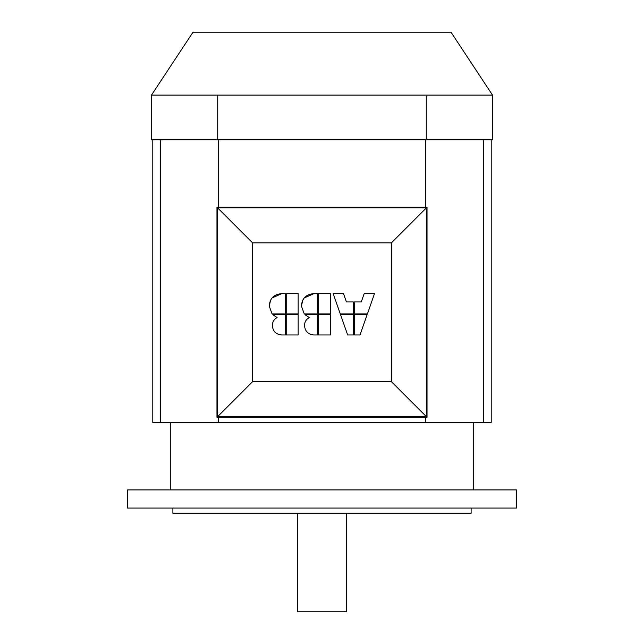 <?xml version="1.0" encoding="UTF-8"?>
<svg xmlns="http://www.w3.org/2000/svg" width="644" height="644" viewBox="0 0 644 644"><rect width="100%" height="100%" fill="white"/><g stroke="black" fill="none" stroke-linecap="round" stroke-linejoin="round"><path stroke-width="0.97" d="M297.367 513.252L297.367 611.8L346.633 611.8L346.633 513.252M170.29 489.915L170.29 422.488M473.71 489.915L473.71 422.488M127.504 489.915L127.504 508.068L516.496 508.068L516.496 489.915L127.504 489.915M471.11 508.068L471.11 513.252L172.89 513.252L172.89 508.068M192.991 32.2L151.493 95.087L492.507 95.087L451.009 32.2L192.991 32.2M354.24 313.918L367.402 313.918L374.494 293.664L364.166 293.664L361.26 301.947L354.24 301.947L354.24 313.918M330.348 334.969L330.348 314.715L318.386 314.715L318.386 334.969L330.348 334.969M318.386 293.664L318.386 313.918L330.348 313.918L330.348 293.664L318.386 293.664M304.532 325.663L304.532 325.663C304.532 322.072 306.109 319.368 309.257 317.548C306.109 319.368 304.532 322.072 304.532 325.663C305.063 331.33 308.17 334.437 313.845 334.969L317.54 334.969L317.54 314.715L304.998 314.715L309.257 317.548L304.998 314.715M313.845 334.969L310.939 334.534M304.25 313.918L301.408 306.029L304.25 313.918L317.54 313.918L317.54 293.664L313.845 293.664C306.15 294.219 302.012 298.341 301.408 306.029L302.849 299.967M304.25 297.939L313.845 293.664M272.074 313.918L269.232 306.029L272.074 313.918L285.364 313.918L285.364 293.664L281.669 293.664C273.974 294.219 269.836 298.341 269.232 306.029L270.673 299.967M272.074 297.939L281.669 293.664M353.443 314.715L340.563 314.715L347.655 334.969L353.443 334.969L353.443 314.715M298.172 313.918L298.172 293.664L286.21 293.664L286.21 313.918L298.172 313.918M367.112 314.715L354.24 314.715L354.24 334.969L360.02 334.969L367.112 314.715M298.172 334.969L298.172 314.715L286.21 314.715L286.21 334.969L298.172 334.969M333.19 293.664L340.282 313.918L353.443 313.918L353.443 301.947L346.416 301.947L343.51 293.664L333.19 293.664M272.356 325.663L272.356 325.663C272.356 322.072 273.933 319.368 277.081 317.548C273.933 319.368 272.356 322.072 272.356 325.663C272.887 331.33 275.994 334.437 281.669 334.969L285.364 334.969L285.364 314.715L272.823 314.715L277.081 317.548L272.823 314.715M281.669 334.969L278.763 334.534M391.367 242.901L391.367 381.642L252.633 381.642L252.633 242.901L391.367 242.901L426.376 207.899L426.376 416.652L391.367 381.642M426.376 416.652L217.624 416.652L252.633 381.642M217.624 416.652L217.624 207.899L252.633 242.901M217.624 207.899L426.376 207.899M427.028 417.304L216.972 417.304L216.972 207.247L427.028 207.247L427.028 417.304M492.507 95.087L492.507 139.82L151.493 139.82L151.493 95.087M483.435 139.82L483.435 422.488L491.211 422.488L491.211 139.82M483.435 422.488L160.565 422.488L160.565 139.82M152.789 139.82L152.789 422.488L160.565 422.488M425.732 417.304L425.732 422.488M425.732 139.82L425.732 207.247M218.268 139.82L218.268 207.247M218.268 417.304L218.268 422.488M426.272 139.82L426.272 95.087M217.728 139.82L217.728 95.087"/></g></svg>
